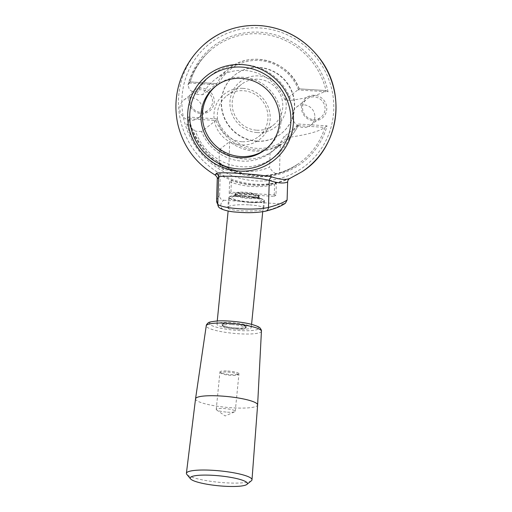 <?xml version="1.0" encoding="UTF-8"?>
<svg xmlns="http://www.w3.org/2000/svg" width="512" height="512" viewBox="0 0 512 512"><rect width="100%" height="100%" fill="white"/><g stroke="black" fill="none" stroke-linecap="round" stroke-linejoin="round"><path stroke-width="0.38" stroke-dasharray="2.56 1.92" d="M216.371 85.69A40.243 38.893 52.2 0 1 217.094 85.114A40.243 38.893 52.2 0 1 242.957 77.235A40.243 38.893 52.2 0 1 279.142 105.517A40.243 38.893 52.2 0 1 266.464 148.685A40.243 38.893 52.2 0 1 265.728 149.242M313.472 119.565A11.501 11.11 -127.8 0 0 320.864 117.312A11.501 11.11 -127.8 0 0 325.062 108.947A11.501 11.11 -127.8 0 0 318.829 98.24A11.501 11.11 -127.8 0 0 306.758 99.149A11.501 11.11 -127.8 0 0 303.136 111.482A11.501 11.11 -127.8 0 0 313.472 119.565M313.722 120.755A12.934 12.499 -127.8 0 0 325.254 102.33A12.934 12.499 -127.8 0 0 303.328 100.934A12.934 12.499 -127.8 0 0 313.722 120.755M256.73 130.202A25.869 24.998 -127.8 0 0 273.35 125.133A25.869 24.998 -127.8 0 0 277.229 89.37A25.869 24.998 -127.8 0 0 241.613 84.269A25.869 24.998 -127.8 0 0 233.466 112.019A25.869 24.998 -127.8 0 0 256.73 130.202M241.901 141.715A25.869 24.998 52.2 0 1 218.643 123.533A25.869 24.998 52.2 0 1 226.79 95.789A25.869 24.998 52.2 0 1 243.411 90.72A25.869 24.998 52.2 0 1 266.675 108.902A25.869 24.998 52.2 0 1 258.528 136.653A25.869 24.998 52.2 0 1 241.901 141.715M257.229 132.576A28.742 27.776 -127.8 0 0 282.854 91.635A28.742 27.776 -127.8 0 0 234.125 88.538A28.742 27.776 -127.8 0 0 257.229 132.576M256.973 141.075A37.37 36.115 -127.8 0 0 280.992 133.76A37.37 36.115 -127.8 0 0 286.592 82.099A37.37 36.115 -127.8 0 0 235.149 74.739A37.37 36.115 -127.8 0 0 223.379 114.816A37.37 36.115 -127.8 0 0 256.973 141.075M256.742 141.261A37.37 36.115 -127.8 0 0 280.755 133.946A37.37 36.115 -127.8 0 0 286.355 82.278A37.37 36.115 -127.8 0 0 234.912 74.918A37.37 36.115 -127.8 0 0 223.142 114.995A37.37 36.115 -127.8 0 0 256.742 141.261M242.912 88.346A28.742 27.776 52.2 0 1 266.016 132.384A28.742 27.776 52.2 0 1 217.286 129.286A28.742 27.776 52.2 0 1 242.912 88.346M249.888 202.464A17.965 3.117 -174.4 0 0 264.518 200.838A17.965 3.117 -174.4 0 0 246.95 195.968A17.965 3.117 -174.4 0 0 228.762 197.306A17.965 3.117 -174.4 0 0 249.888 202.464M243.526 195.814A17.248 2.995 5.6 0 1 263.808 200.768A17.248 2.995 5.6 0 1 249.76 202.33A17.248 2.995 5.6 0 1 229.478 197.376A17.248 2.995 5.6 0 1 243.526 195.814M327.04 125.856L324.902 127.379C319.174 131.379 307.514 134.65 289.92 137.178A51.744 50.003 52.2 0 1 241.728 166.758A51.744 50.003 52.2 0 1 195.469 131.181L186.81 123.904L189.114 118.662C198.266 166.541 260.397 192.179 298.33 163.795A71.846 69.434 52.2 0 1 189.101 118.752L187.616 116.998A73.286 70.822 -127.8 0 0 255.693 176.653A73.286 70.822 -127.8 0 0 327.04 125.856L297.536 123.981L298.157 125.651C295.187 131.731 291.053 136.838 285.754 140.979A45.99 44.448 -127.8 0 0 298.131 125.683L283.827 136.794A45.99 44.448 52.2 0 1 271.45 152.09A45.99 44.448 52.2 0 1 201.562 131.565L215.866 120.461L217.12 118.874A44.557 43.059 -127.8 0 0 256.531 148.339A44.557 43.059 -127.8 0 0 297.536 123.981M298.131 125.683L324.896 127.386A71.846 69.434 52.2 0 1 298.33 163.795C292.307 167.91 285.818 171.104 278.867 173.37L279.45 173.146A71.552 69.146 52.2 0 1 228.813 169.926L224.224 169.875L219.008 163.955A58.618 56.646 52.2 0 0 269.651 167.174L270.074 152.813A45.99 44.448 52.2 0 1 219.437 149.594L219.008 163.955M270.074 152.813L280.294 144.877L279.45 173.146C275.898 174.682 272.634 172.691 269.651 167.174M249.651 204.883C258.573 205.568 263.283 206.739 263.776 208.397C264.237 212.499 226.49 211.462 227.763 207.405C227.648 205.459 239.002 204.154 249.651 204.883M217.267 178.829L220.128 177.683L217.952 173.76L215.149 175.027M229.568 181.734A80.486 77.779 -127.8 0 0 274.586 184.595L274.234 196.403L229.216 193.542L229.568 181.734L231.322 180.378A80.486 77.779 -127.8 0 0 276.333 183.238L275.987 195.04L230.97 192.179L231.322 180.378M229.216 193.542L230.97 192.179M274.234 196.403L275.987 195.04M274.586 184.595L276.333 183.238M200.941 112.416A11.501 11.11 -127.8 0 0 208.326 110.163A11.501 11.11 -127.8 0 0 212.531 101.798A11.501 11.11 -127.8 0 0 206.291 91.091A11.501 11.11 -127.8 0 0 194.221 92A11.501 11.11 -127.8 0 0 190.598 104.333A11.501 11.11 -127.8 0 0 200.941 112.416M202.31 109.734A11.501 11.11 52.2 0 1 198.112 118.099A11.501 11.11 52.2 0 1 182.285 115.834A11.501 11.11 52.2 0 1 184.006 99.936A11.501 11.11 52.2 0 1 196.077 99.027A11.501 11.11 52.2 0 1 202.31 109.734M314.848 116.883A11.501 11.11 52.2 0 1 310.65 125.248A11.501 11.11 52.2 0 1 294.816 122.982A11.501 11.11 52.2 0 1 296.544 107.085A11.501 11.11 52.2 0 1 308.614 106.176A11.501 11.11 52.2 0 1 314.848 116.883M280.294 144.877A45.99 44.448 52.2 0 1 229.651 141.658L228.813 169.926M219.437 149.594L229.651 141.658M190.214 81.914C194.029 69.498 200.736 59.027 210.342 50.502A71.846 69.434 52.2 0 0 190.195 81.926L187.962 84.96L189.414 89.664L196.563 94.349A51.744 50.003 52.2 0 1 244.755 64.774A51.744 50.003 52.2 0 1 291.008 100.352C308.685 97.798 320.346 94.528 325.99 90.56L299.258 88.838L298.547 89.99L328.051 91.859A73.286 70.822 -127.8 0 0 259.981 32.205A73.286 70.822 -127.8 0 0 188.627 83.002L218.131 84.877L217.018 83.616L190.214 81.907L188.627 83.002M284.922 99.962L299.219 88.858A45.99 44.448 -127.8 0 0 229.331 68.333A45.99 44.448 -127.8 0 0 216.96 83.629L202.656 94.739A45.99 44.448 52.2 0 1 215.027 79.443A45.99 44.448 52.2 0 1 284.922 99.962L291.008 100.352M223.686 200.23L282.765 203.987A162.413 27.123 -178.3 0 1 264.621 211.194A22.995 3.84 -178.3 0 1 240.09 212.314A22.995 3.84 -178.3 0 1 221.933 208.48A162.413 27.123 -178.3 0 1 223.686 200.23C221.133 199.821 219.77 198.317 219.59 195.718L220.128 177.683M201.19 113.606A12.934 12.499 -127.8 0 0 212.723 95.181A12.934 12.499 -127.8 0 0 190.79 93.786A12.934 12.499 -127.8 0 0 201.19 113.606M187.962 84.96C192.269 71.379 199.725 59.891 210.342 50.502A71.846 69.434 52.2 0 1 325.997 90.554L328.051 91.859M237.222 329.101A17.248 2.995 -174.4 0 0 251.264 327.539A17.248 2.995 -174.4 0 0 234.4 322.861A17.248 2.995 -174.4 0 0 216.941 324.147A17.248 2.995 -174.4 0 0 237.222 329.101M290.042 178.336L290.042 178.336A80.237 77.542 52.2 0 1 217.952 173.76M285.414 203.232L282.765 203.987M201.562 131.565L195.469 131.181M289.92 137.178L283.827 136.794M196.563 94.349L202.656 94.739M251.405 480.736A32.96 5.722 5.6 0 1 219.072 482.298A32.96 5.722 5.6 0 1 186.938 474.509A32.96 5.722 5.6 0 1 186.79 474.342M195.546 398.816A31.187 5.414 -174.4 0 0 226.048 407.296A31.187 5.414 -174.4 0 0 257.619 404.954M243.962 196.205A14.848 2.579 5.6 0 1 252.518 197.197A14.848 2.579 5.6 0 1 261.242 199.994A14.848 2.579 5.6 0 1 246.394 201.574A14.848 2.579 5.6 0 1 232.147 197.12A14.848 2.579 5.6 0 1 241.248 196.083A14.848 2.579 5.6 0 1 243.962 196.205M249.274 196.774A12.038 2.093 -174.4 0 0 259.053 195.782A12.038 2.093 -174.4 0 0 259.072 195.686A12.038 2.093 -174.4 0 0 247.302 192.422A12.038 2.093 -174.4 0 0 235.117 193.318A12.038 2.093 -174.4 0 0 235.117 193.414A12.038 2.093 -174.4 0 0 249.274 196.774M244.742 193.984A12.038 2.093 5.6 0 1 258.752 197.056A12.038 2.093 5.6 0 1 258.899 197.44A12.038 2.093 5.6 0 1 249.101 198.528A12.038 2.093 5.6 0 1 234.938 195.072A12.038 2.093 5.6 0 1 235.162 194.72A12.038 2.093 5.6 0 1 244.742 193.984M227.469 412.16A9.555 1.658 -174.4 0 0 234.784 411.738A9.555 1.658 -174.4 0 0 235.251 411.296A9.555 1.658 -174.4 0 0 224.013 408.55A9.555 1.658 -174.4 0 0 216.237 409.414A9.555 1.658 -174.4 0 0 216.608 409.939A9.555 1.658 -174.4 0 0 227.469 412.16M227.725 371.021A9.555 1.658 5.6 0 1 238.963 373.76A9.555 1.658 5.6 0 1 238.784 374.042A9.555 1.658 5.6 0 1 231.181 374.624A9.555 1.658 5.6 0 1 220.07 372.186A9.555 1.658 5.6 0 1 219.949 371.885A9.555 1.658 5.6 0 1 227.725 371.021M230.925 375.36A8.621 1.498 5.6 0 1 220.89 373.158A8.621 1.498 5.6 0 1 229.51 372.243A8.621 1.498 5.6 0 1 237.786 374.835A8.621 1.498 5.6 0 1 230.925 375.36M231.936 324.582A11.501 1.997 5.6 0 1 245.453 327.885A11.501 1.997 5.6 0 1 245.242 328.218A11.501 1.997 5.6 0 1 236.09 328.928A11.501 1.997 5.6 0 1 222.714 325.99A11.501 1.997 5.6 0 1 222.573 325.619A11.501 1.997 5.6 0 1 231.936 324.582M236.179 328.013A11.501 1.997 5.6 0 1 222.662 324.71A11.501 1.997 5.6 0 1 234.298 323.859A11.501 1.997 5.6 0 1 245.542 326.976A11.501 1.997 5.6 0 1 236.179 328.013M246.266 326.618A12.429 2.157 -174.4 0 0 231.853 323.494A12.429 2.157 -174.4 0 0 221.888 325.018A12.429 2.157 -174.4 0 0 233.888 327.987A12.429 2.157 -174.4 0 0 246.24 327.424A12.429 2.157 -174.4 0 0 246.266 326.618M189.094 118.758L215.866 120.461A45.99 44.448 -127.8 0 0 285.754 140.979L271.45 152.09M217.12 118.874L187.616 116.998M299.219 88.858L325.99 90.56M216.621 200.73A166.72 27.84 -178.3 0 1 219.59 195.718M301.965 171.757A80.461 77.754 52.2 0 1 254.886 184.186A80.461 77.754 52.2 0 1 183.52 130.432A80.461 77.754 52.2 0 1 203.507 45.03M298.547 89.99A44.557 43.059 -127.8 0 0 259.136 60.518A44.557 43.059 -127.8 0 0 218.131 84.877M255.565 180.89A77.581 74.976 -127.8 0 0 324.73 70.381A77.581 74.976 -127.8 0 0 193.21 62.022A77.581 74.976 -127.8 0 0 255.565 180.89M264.621 211.194A4.314 3.686 -104.5 0 0 265.824 211.117M221.933 208.48A4.314 4.218 -34.9 0 1 218.522 206.694M190.189 81.933L216.96 83.629M258.426 327.386A24.851 4.314 -174.4 0 0 218.048 321.005A24.851 4.314 -174.4 0 0 225.83 329.133A24.851 4.314 -174.4 0 0 258.426 327.386M261.427 331.219A27.725 4.813 5.6 0 1 236.23 333.574A27.725 4.813 5.6 0 1 206.701 326.803A27.725 4.813 5.6 0 1 206.253 325.76M244.832 193.299A11.93 2.074 -174.4 0 0 235.117 194.374A11.93 2.074 -174.4 0 0 249.146 197.805A11.93 2.074 -174.4 0 0 258.861 196.723A11.93 2.074 -174.4 0 0 244.832 193.299M249.165 197.619A11.93 2.074 5.6 0 1 235.136 194.189A11.93 2.074 5.6 0 1 247.213 193.306A11.93 2.074 5.6 0 1 258.88 196.538A11.93 2.074 5.6 0 1 249.165 197.619M265.005 149.818L266.464 148.685M215.635 86.246L217.094 85.114M258.528 136.653L273.35 125.133M226.79 95.789L241.613 84.269M186.81 123.904C191.085 142.195 204.442 160.346 224.224 169.875M228.762 197.306L227.763 207.405M264.518 200.838L263.776 208.397M198.112 118.099L208.326 110.163M184.006 99.936L194.221 92M310.65 125.248L320.864 117.312M296.544 107.085L306.758 99.149M299.264 88.845C289.306 61.062 251.302 49.882 229.331 68.333L215.027 79.443M229.478 197.376L228.134 210.976M217.254 320.973L216.941 324.147M263.808 200.768L262.72 211.744M251.578 324.371L251.264 327.539M252.518 197.197L259.77 199.162L258.861 196.723L259.053 195.782M241.248 196.083L233.754 196.589L235.117 194.374L235.117 193.414M235.117 193.318L234.938 195.072M259.072 195.686L258.899 197.44M235.162 194.72L232.147 197.12M258.752 197.056L261.242 199.994M216.608 409.939L225.184 415.981L234.784 411.738M235.251 411.296L238.963 373.76M216.237 409.414L219.949 371.885M237.786 374.835L238.784 374.042M220.89 373.158L220.07 372.186M222.662 324.71L222.573 325.619M245.542 326.976L245.453 327.885M245.242 328.218L246.24 327.424M222.714 325.99L221.888 325.018"/><path stroke-width="0.77" d="M239.142 157.696A40.243 38.893 -127.8 0 0 265.005 149.818A40.243 38.893 -127.8 0 0 271.04 94.176A40.243 38.893 -127.8 0 0 215.635 86.246A40.243 38.893 -127.8 0 0 202.963 129.414A40.243 38.893 -127.8 0 0 239.142 157.696M265.728 149.242A40.243 38.893 52.2 0 1 240.602 156.557A40.243 38.893 52.2 0 1 204.576 128.73A40.243 38.893 52.2 0 1 216.371 85.69M215.149 175.027L216.358 173.408A4.314 4.25 -134.7 0 1 218.586 177.171L217.267 178.829C217.594 177.939 216.89 176.672 215.149 175.027C195.654 163.322 183.226 146.438 177.869 124.365C174.918 110.874 175.302 97.555 179.014 84.41C183.52 68.947 191.686 55.821 203.507 45.03A80.461 77.754 52.2 0 1 259.59 25.6A80.461 77.754 52.2 0 1 332.8 84.947A80.461 77.754 52.2 0 1 301.965 171.757M216.358 173.408C217.389 171.539 260.096 174.246 271.84 176.934C280.09 179.648 286.157 180.122 290.042 178.336C288.557 179.072 287.757 180.282 287.648 181.971C283.75 183.75 277.626 183.226 269.274 180.39C258.573 177.261 219.782 174.797 218.586 177.171L217.779 204.192A166.72 27.84 -178.3 0 1 216.621 200.73L217.267 178.829M289.946 178.381L301.946 171.77C337.574 149.862 347.584 95.462 320.57 59.584C305.587 39.59 285.882 28.288 261.446 25.683C239.29 24.128 219.974 30.579 203.507 45.03M271.84 176.934A4.314 3.738 -71.6 0 0 269.274 180.39L268.474 207.411A27.309 4.563 -178.3 0 1 239.341 208.742A27.309 4.563 -178.3 0 1 217.779 204.192A4.314 4.218 -34.9 0 0 218.522 206.694L216.621 200.73M287.648 181.971L287.11 200.006L285.414 203.232C281.018 206.304 274.49 208.928 265.824 211.117A4.314 3.686 -104.5 0 0 268.474 207.411A166.72 27.84 -178.3 0 0 287.11 200.006M190.515 478.854L186.79 474.342A32.96 5.722 5.6 0 1 186.4 473.293A32.96 5.722 5.6 0 1 216.55 470.579A32.96 5.722 5.6 0 1 251.45 478.611A32.96 5.722 5.6 0 1 251.994 479.782A32.96 5.722 5.6 0 1 251.405 480.736L246.867 484.429A28.742 4.992 5.6 0 1 218.669 485.786A28.742 4.992 5.6 0 1 190.643 478.995A28.742 4.992 5.6 0 1 190.515 478.854A28.742 4.992 5.6 0 1 219.264 475.821A28.742 4.992 5.6 0 1 246.867 484.429M251.994 479.782L257.619 404.954A31.187 5.414 -174.4 0 0 257.619 404.934A31.187 5.414 -174.4 0 0 257.101 403.846A31.187 5.414 -174.4 0 0 224.141 396.25A31.187 5.414 -174.4 0 0 195.546 398.79A31.187 5.414 -174.4 0 0 195.546 398.816L186.4 473.293M241.837 67.104A51.68 49.939 52.2 0 1 283.366 146.278A51.68 49.939 52.2 0 1 195.763 140.717A51.68 49.939 52.2 0 1 241.837 67.104M242.157 64.576A54.048 52.23 52.2 0 1 285.594 147.379A54.048 52.23 52.2 0 1 193.978 141.555A54.048 52.23 52.2 0 1 242.157 64.576M261.427 331.219C261.626 330.573 261.222 329.574 260.224 328.218C259.603 327.168 256.909 325.933 252.134 324.518C242.131 321.779 226.01 320.346 217.222 320.973C211.283 321.6 208.243 322.272 208.102 323.002C206.79 324.166 206.17 325.088 206.253 325.76A27.725 4.813 5.6 0 1 231.667 323.501A27.725 4.813 5.6 0 1 260.966 330.253A27.725 4.813 5.6 0 1 261.427 331.219L257.619 404.934M228.134 210.976L217.254 320.973M262.72 211.744L251.578 324.371M265.824 211.117C257.613 212.755 248.058 213.101 237.146 212.154C226.419 211.731 218.451 208.173 218.522 206.694M206.253 325.76L195.546 398.79"/></g></svg>
